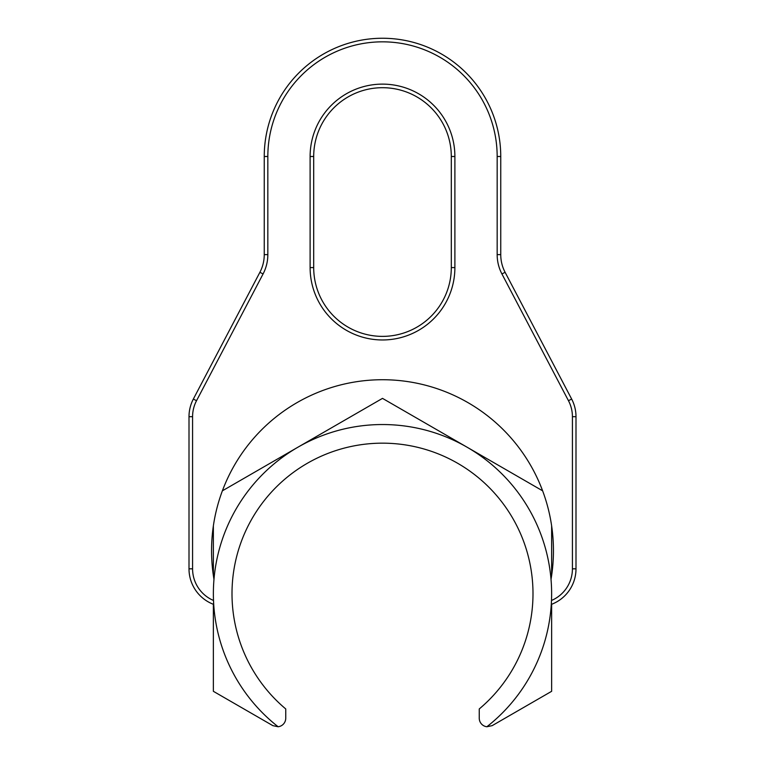 <?xml version="1.0" encoding="UTF-8"?>
<svg xmlns="http://www.w3.org/2000/svg" width="765" height="765" viewBox="0 0 765 765"><rect width="100%" height="100%" fill="white"/><g stroke="black" fill="none" stroke-linecap="round" stroke-linejoin="round"><path stroke-width="1.15" d="M313.698 267.587A68.802 68.802 0 0 0 382.5 336.38A68.802 68.802 0 0 0 451.302 267.587L451.302 156.5A68.802 68.802 0 0 0 382.5 87.698A68.802 68.802 0 0 0 313.698 156.5L313.698 267.587L310.112 267.587L310.112 156.5A72.388 72.388 0 0 1 382.5 84.121A72.388 72.388 0 0 1 454.888 156.5L454.888 267.587A72.388 72.388 0 0 1 382.5 339.966A72.388 72.388 0 0 1 310.112 267.587M213.512 600.477L213.712 604.417A37.982 37.982 0 0 1 189.003 568.825L189.003 416.696A37.982 37.982 0 0 1 193.354 399.043L259.899 272.292A37.982 37.982 0 0 0 264.25 254.64L264.25 156.5A118.25 118.25 0 0 1 382.5 38.25A118.25 118.25 0 0 1 500.75 156.5L500.75 254.64A37.982 37.982 0 0 0 505.101 272.292L571.646 399.043A37.982 37.982 0 0 1 575.997 416.696L575.997 568.825A37.982 37.982 0 0 1 551.288 604.417L551.489 600.477A34.396 34.396 0 0 0 572.421 568.825L572.421 416.696A34.396 34.396 0 0 0 568.471 400.707L501.926 273.956A41.568 41.568 0 0 1 497.164 254.64L497.164 156.5A114.664 114.664 0 0 0 382.5 41.836A114.664 114.664 0 0 0 267.836 156.5L267.836 254.64A41.568 41.568 0 0 1 263.074 273.956L196.529 400.707A34.396 34.396 0 0 0 192.579 416.696L192.579 568.825A34.396 34.396 0 0 0 213.512 600.477M382.5 424.537A169.132 169.132 0 0 0 278.125 726.75A8.597 8.597 0 0 0 285.747 718.201L285.747 708.945A150.504 150.504 0 0 1 382.5 443.165A150.504 150.504 0 0 1 479.253 708.945L479.253 718.201A8.597 8.597 0 0 0 486.875 726.75A169.132 169.132 0 0 0 382.5 424.537M213.98 579.335A170.939 170.939 0 0 1 382.5 379.727A170.939 170.939 0 0 1 551.02 579.335M542.624 490.824L382.5 398.374L222.376 490.824M213.368 525.851L213.368 575.49M213.368 604.293L213.368 691.311L272.847 725.65L278.125 726.75M486.875 726.75L492.153 725.65L551.632 691.311L551.632 604.293M551.632 575.49L551.632 525.851M382.5 336.38A68.802 68.802 0 0 0 451.302 267.587L454.888 267.587M267.836 156.5L264.25 156.5A118.25 118.25 0 0 1 382.5 38.25A118.25 118.25 0 0 1 500.75 156.5L497.164 156.5M213.712 604.417A37.982 37.982 0 0 1 189.003 568.825L192.579 568.825M572.421 568.825L575.997 568.825A37.982 37.982 0 0 1 551.288 604.417M568.471 400.707L571.646 399.043A37.982 37.982 0 0 1 575.997 416.696L572.421 416.696M497.164 254.64L500.75 254.64A37.982 37.982 0 0 0 505.101 272.292L501.926 273.956M263.074 273.956L259.899 272.292A37.982 37.982 0 0 0 264.25 254.64L267.836 254.64M192.579 416.696L189.003 416.696A37.982 37.982 0 0 1 193.354 399.043L196.529 400.707M454.888 156.5L451.302 156.5A68.802 68.802 0 0 0 382.5 87.698A68.802 68.802 0 0 0 313.698 156.5L310.112 156.5"/></g></svg>
